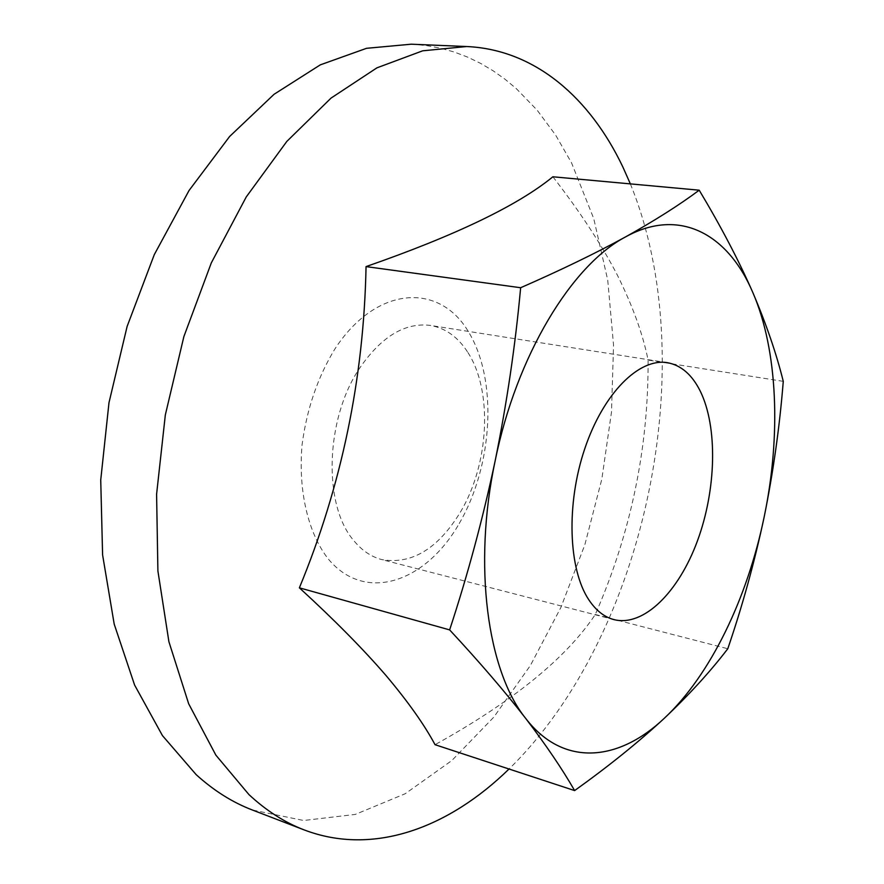 <?xml version="1.0" encoding="UTF-8"?>
<svg xmlns="http://www.w3.org/2000/svg" width="884" height="884" viewBox="0 0 884 884"><rect width="100%" height="100%" fill="white"/><g stroke="black" fill="none" stroke-linecap="round" stroke-linejoin="round"><path stroke-width="0.66" stroke-dasharray="4.42 3.31" d="M467.923 352.539C493.051 391.292 489.106 464.133 460.465 512.024C437.923 548.887 411.712 564.743 381.822 559.605C371.125 556.809 361.678 550.356 353.489 540.234C323.08 505.018 325.257 419.546 359.269 368.716C381.092 336.705 404.795 322.273 430.375 325.423C445.635 328.13 458.155 337.169 467.923 352.539M459.194 523.56C493.228 465.238 497.968 379.457 468.166 331.279C439.028 282.327 376.153 285.532 334.826 349.069C317.71 377.203 306.803 409.038 302.107 444.553C297.963 490.753 308.151 533.361 328.384 559.108C365.324 603.463 425.668 582.357 459.194 523.56M411.182 44.2L425.933 45.504L440.287 48.123L454.221 52.023L467.68 57.129L480.642 63.405L493.084 70.775L504.985 79.206L516.3 88.632L537.185 110.213L555.616 135.086L571.528 162.822L593.761 218.635L607.728 280.095L613.551 345.18L611.496 412.088L601.827 479.139L584.843 544.776L560.909 607.43L530.4 665.464L493.802 717.145L451.779 760.583L405.203 793.733L355.291 814.418L303.654 820.496L252.393 810.009M552.887 176.789C579.871 211.53 601.385 244.36 617.441 275.278C632.723 306.019 642.944 334.285 648.082 360.075C648.536 447.978 630.933 532.787 595.286 614.502C566.257 658.138 512.842 701.531 435.038 744.693M630.358 183.883C703.178 361.821 646.591 634.712 509.018 769.014M783.268 381.347L648.082 360.075M595.286 614.502L727.786 648.734M614.015 619.629L381.822 559.605M667.298 362.672L430.375 325.423"/><path stroke-width="1.33" d="M509.018 769.014C449.194 827.468 373.744 856.43 304.195 829.921C284.714 822.485 266.283 810.705 248.934 794.583L215.873 755.146L188.679 703.797L168.91 641.74L157.905 570.987L156.59 494.278L165.33 414.939L183.872 336.605L211.32 262.868L246.238 196.955L286.814 141.429L331.047 98.091L376.938 67.836L422.662 50.819L466.63 46.532C535.483 49.581 590.335 98.444 622.966 167.22L630.358 183.883M304.195 829.921L252.393 810.009C232.58 802.451 213.829 790.661 196.149 774.627L162.435 735.587L134.589 685.023L114.202 624.137L102.599 554.92L100.732 480.023L108.986 402.684L127.13 326.395L154.291 254.625L189.054 190.491L229.641 136.468L274.062 94.29L320.306 64.852L366.551 48.311L411.182 44.2L466.63 46.532M700.216 391.048C717.941 427.071 716.305 489.703 697.454 540.853C678.68 592.004 643.74 627.076 614.015 619.629C604.369 617.109 595.982 610.535 588.877 599.882C568.368 569.318 566.014 504.046 584.799 448.63C603.452 393.082 639.165 357.799 667.298 362.672C681.045 365.18 692.017 374.639 700.216 391.048M574.622 790.583L435.038 744.693C424.397 724.769 408.077 701.741 386.076 675.586C363.291 649.176 334.395 619.916 299.378 587.827C341.6 485.703 363.832 378.628 366.053 266.603C455.492 235.464 517.77 205.519 552.887 176.789L699.2 190.193C720.88 226.337 738.737 260.426 752.792 292.449C728.118 234.348 679.741 206.911 625.607 236.879C571.849 265.001 516.433 355.545 495.151 460.884C472.763 566.003 487.559 671.155 525.682 718.394C563.417 767.467 618.723 761.588 664.47 718.128C710.659 674.956 747.466 597.893 764.196 516.831C781.091 435.801 777.986 350.462 752.792 292.449C766.373 324.373 776.528 353.998 783.268 381.347C779.655 426.641 773.301 471.802 764.196 516.831C754.638 561.771 742.494 605.739 727.786 648.734C710.725 671.122 689.619 694.26 664.47 718.128C638.834 741.897 608.888 766.052 574.622 790.583C562.357 769.157 546.047 745.09 525.682 718.394C504.819 691.509 479.471 662.005 449.636 629.894C467.758 574.799 482.929 518.466 495.151 460.884C506.852 403.203 515.35 345.478 520.643 287.731C560.788 270.161 595.772 253.211 625.607 236.879C654.9 220.503 679.431 204.944 699.2 190.193M366.053 266.603L520.643 287.731M299.378 587.827L449.636 629.894"/></g></svg>
